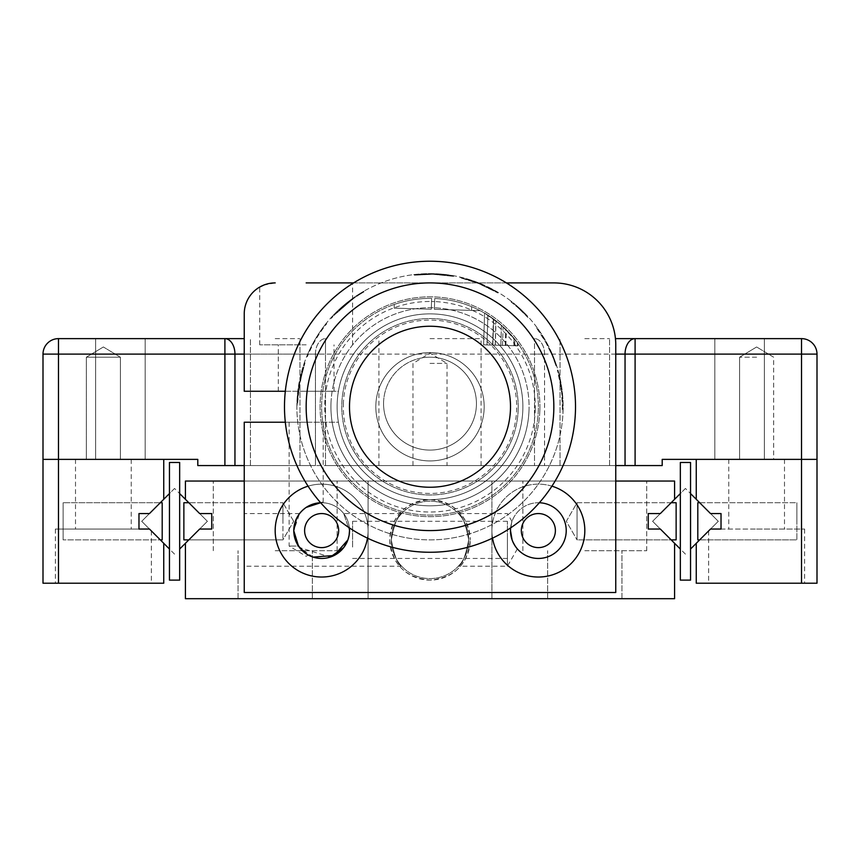 <?xml version="1.0" encoding="UTF-8"?>
<svg xmlns="http://www.w3.org/2000/svg" width="860" height="860" viewBox="0 0 860 860"><rect width="100%" height="100%" fill="white"/><g stroke="black" fill="none" stroke-linecap="round" stroke-linejoin="round"><path stroke-width="0.64" stroke-dasharray="4.3 3.22" d="M721.024 521.3L721.024 529.04L710.521 529.04C696.826 542.735 696.826 542.735 710.521 529.04C696.826 542.735 696.826 542.735 710.521 529.04L721.024 529.04L721.024 521.3L721.024 529.04L710.521 529.04C696.826 542.735 696.826 542.735 710.521 529.04C696.826 542.735 696.826 542.735 710.521 529.04L721.024 529.04L721.024 513.56L721.024 521.3L721.024 513.56L710.521 513.56L721.024 513.56L721.024 521.3M796.876 521.3L796.876 502.724L796.876 521.3M756.628 583.22L804.616 583.22L756.628 583.22M756.628 529.04L804.616 529.04L710.521 529.04L721.024 529.04L710.521 529.04L721.024 529.04L710.521 529.04L721.024 529.04L710.521 529.04L696.256 543.305L696.256 583.22L817 583.22L817 459.38L696.256 459.38L696.256 499.294L710.521 513.56L721.024 513.56L710.521 513.56L721.024 513.56L721.024 529.04L756.628 529.04M756.628 459.38L714.832 459.38L756.628 459.38M710.521 513.56C696.826 499.864 696.826 499.864 710.521 513.56C696.826 499.864 696.826 499.864 710.521 513.56C696.826 499.864 696.826 499.864 710.521 513.56C696.826 499.864 696.826 499.864 710.521 513.56M304.612 530.588A17.028 17.028 0 0 0 321.64 547.616A17.028 17.028 0 0 0 338.668 530.588A17.028 17.028 0 0 0 321.64 513.56A17.028 17.028 0 0 0 304.612 530.588M521.332 530.588A17.028 17.028 0 0 0 538.36 547.616A17.028 17.028 0 0 0 555.388 530.588A17.028 17.028 0 0 0 538.36 513.56A17.028 17.028 0 0 0 521.332 530.588M648.268 529.04L648.268 521.3L648.268 529.04L660.34 529.04L648.268 529.04L648.268 521.3L648.268 529.04L660.34 529.04C674.036 542.735 674.036 542.735 660.34 529.04C674.036 542.735 674.036 542.735 660.34 529.04L648.268 529.04L660.34 529.04C674.036 542.735 674.036 542.735 660.34 529.04C674.036 542.735 674.036 542.735 660.34 529.04L674.584 543.284L674.584 598.7L185.416 598.7L185.416 543.284L199.66 529.04L211.732 529.04L211.732 521.3L211.732 529.04L199.66 529.04C185.964 542.735 185.964 542.735 199.66 529.04C185.964 542.735 185.964 542.735 199.66 529.04L211.732 529.04L211.732 521.3L211.732 529.04L199.66 529.04C185.964 542.735 185.964 542.735 199.66 529.04C185.964 542.735 185.964 542.735 199.66 529.04L211.732 529.04L211.732 513.56L199.66 513.56L185.416 499.316L185.416 481.052L674.584 481.052L674.584 499.316L660.34 513.56C674.036 499.864 674.036 499.864 660.34 513.56C674.036 499.864 674.036 499.864 660.34 513.56C674.036 499.864 674.036 499.864 660.34 513.56C674.036 499.864 674.036 499.864 660.34 513.56L648.268 513.56L648.268 521.3L648.268 513.56L660.34 513.56L648.268 513.56L648.268 529.04M577.06 521.3L577.06 502.724L577.06 521.3M282.94 521.3L282.94 502.724L282.94 521.3M368.08 481.052L368.08 598.7L491.92 598.7L368.08 598.7L368.08 481.052L491.92 481.052L368.08 481.052M389.752 539.876C391.988 564.343 405.404 577.759 430 580.124C454.596 577.759 468.012 564.343 470.248 539.876A40.248 40.248 0 0 1 430 580.124A40.248 40.248 0 0 1 389.752 539.876A40.248 40.248 0 0 1 430 499.628A40.248 40.248 0 0 1 470.248 539.876C467.99 515.398 454.575 501.982 430 499.628C405.393 502.003 391.977 515.419 389.752 539.876M584.8 481.052L646.72 481.052L584.8 481.052M584.8 550.712L646.72 550.712L584.8 550.712M584.8 598.7L547.648 598.7L584.8 598.7M275.2 481.052L337.12 481.052L275.2 481.052M275.2 550.712L337.12 550.712L275.2 550.712M275.2 598.7L312.352 598.7L275.2 598.7M615.76 481.052L244.24 481.052M199.66 513.56C185.964 499.864 185.964 499.864 199.66 513.56C185.964 499.864 185.964 499.864 199.66 513.56C185.964 499.864 185.964 499.864 199.66 513.56C185.964 499.864 185.964 499.864 199.66 513.56L211.732 513.56L211.732 521.3L211.732 513.56L199.66 513.56M648.268 513.56L660.34 513.56L648.268 513.56L648.268 521.3L648.268 513.56M211.732 513.56L211.732 521.3L211.732 513.56M491.92 481.052L491.92 598.7L491.92 481.052M430 338.636L481.084 338.636L430 338.636M430 465.572L481.084 465.572L430 465.572M120.4 338.636L95.632 338.636L120.4 338.636M120.4 459.38L95.632 459.38L120.4 459.38L95.632 459.38L120.4 459.38L120.4 357.212L103.372 357.212L120.4 357.212L103.372 357.212L120.4 357.212L103.372 357.212L120.4 357.212L120.4 459.38L120.4 357.212L103.372 346.978L120.4 357.212L103.372 346.978L86.344 357.212L103.372 357.212L86.344 357.212L103.372 357.212L86.344 357.212L103.372 357.212L86.344 357.212L86.344 459.38L103.372 459.38L86.344 459.38L103.372 459.38L86.344 459.38L103.372 459.38L86.344 459.38L86.344 357.212L86.344 459.38M739.6 338.636L764.368 338.636L739.6 338.636M584.8 338.636L609.568 338.636L584.8 338.636M584.8 465.572L609.568 465.572L584.8 465.572M275.2 338.636L299.968 338.636L275.2 338.636M275.2 465.572L299.968 465.572L275.2 465.572M383.56 403.652A46.44 46.44 0 0 0 430 450.092A46.44 46.44 0 0 0 476.44 403.652A46.44 46.44 0 0 0 430 357.212A46.44 46.44 0 0 0 383.56 403.652A46.44 46.44 0 0 0 430 450.092A46.44 46.44 0 0 0 476.44 403.652A46.44 46.44 0 0 0 430 357.212A46.44 46.44 0 0 0 383.56 403.652M756.628 357.212L739.6 357.212L756.628 357.212M430 363.404L447.028 363.404L430 363.404M615.76 354.116L544.552 354.116L544.552 465.572L544.552 354.116L625.048 354.116L625.048 465.572L234.952 465.572L234.952 354.116L315.448 354.116L315.448 465.572L325.499 465.572L325.499 354.116L325.499 465.572L615.76 465.572M224.901 465.572L197.8 465.572L197.8 459.38L43 459.38L58.48 459.38L58.48 354.116L224.901 354.116L224.901 465.572L234.952 465.572M625.048 465.572L635.099 465.572L635.099 354.116L801.52 354.116L801.52 459.38L817 459.38L817 354.116A15.48 15.48 0 0 0 801.52 338.636L615.448 338.636M244.24 338.636L58.48 338.636A15.48 15.48 0 0 0 43 354.116L43 583.22L58.48 583.22L58.48 459.38L163.744 459.38L163.744 499.294L149.479 513.56L138.976 513.56L138.976 529.04L149.479 529.04C163.174 542.735 163.174 542.735 149.479 529.04C163.174 542.735 163.174 542.735 149.479 529.04L138.976 529.04L138.976 521.3L138.976 529.04L149.479 529.04C163.174 542.735 163.174 542.735 149.479 529.04C163.174 542.735 163.174 542.735 149.479 529.04L138.976 529.04L138.976 513.56L149.479 513.56L138.976 513.56L138.976 521.3L138.976 513.56L149.479 513.56C163.174 499.864 163.174 499.864 149.479 513.56C163.174 499.864 163.174 499.864 149.479 513.56C163.174 499.864 163.174 499.864 149.479 513.56C163.174 499.864 163.174 499.864 149.479 513.56L138.976 513.56L138.976 529.04L149.479 529.04L55.384 529.04L149.479 529.04L163.744 543.305L163.744 583.22L58.48 583.22M801.52 583.22L801.52 459.38L662.2 459.38L662.2 465.572L635.099 465.572M244.24 465.572L315.448 465.572L315.448 354.116L244.24 354.116M63.124 521.3L63.124 502.724L63.124 521.3M103.372 583.22L151.36 583.22L103.372 583.22M103.372 459.38L75.508 459.38L103.372 459.38M313.062 557.097L299.527 547.54L330.24 557.097M244.24 539.876L244.24 566.192L244.24 539.876M391.3 539.876C394.342 555.99 397.782 564.762 401.62 566.192C397.771 564.74 394.331 555.968 391.3 539.876C394.342 555.99 397.782 564.762 401.62 566.192C397.771 564.74 394.331 555.968 391.3 539.876C394.331 523.783 397.771 515.011 401.62 513.56C397.782 514.99 394.342 523.761 391.3 539.876C394.331 523.783 397.771 515.011 401.62 513.56C397.782 514.99 394.342 523.761 391.3 539.876A38.7 38.7 0 0 1 430 501.176A38.7 38.7 0 0 1 468.7 539.876C465.668 555.979 462.228 564.751 458.38 566.192C462.218 564.762 465.658 555.99 468.7 539.876C465.668 555.979 462.228 564.751 458.38 566.192C462.218 564.762 465.658 555.99 468.7 539.876A38.7 38.7 0 0 1 430 578.576A38.7 38.7 0 0 1 391.3 539.876A38.7 38.7 0 0 1 430 501.176A38.7 38.7 0 0 1 468.7 539.876A38.7 38.7 0 0 1 430 578.576A38.7 38.7 0 0 1 391.3 539.876M347.913 539.876L349.138 535.124M349.504 530.588A27.864 27.864 0 0 0 321.64 502.724A27.864 27.864 0 0 0 293.776 530.588A27.864 27.864 0 0 0 321.64 558.452A27.864 27.864 0 0 0 349.504 530.588L343.699 513.56L349.504 530.588L349.117 535.21M507.4 539.876L507.4 566.192L507.4 539.876M512.087 539.876C518.58 551.797 518.58 551.797 512.087 539.876C518.58 551.797 518.58 551.797 512.087 539.876M306.16 553.754L308.267 555.033L306.16 553.754M306.16 422.228L289.132 422.228L306.16 422.228M349.375 527.879A27.864 27.864 0 0 0 320.64 502.745L323.188 502.767L323.188 422.228M306.16 507.421C327.8 500.294 327.8 500.294 306.16 507.421M306.16 282.908L553.84 282.908A61.92 61.92 0 0 1 615.76 344.828L615.76 592.508L244.24 592.508L244.24 422.228L338.421 422.228A92.88 92.88 0 0 0 437.772 499.305A92.88 92.88 0 0 0 522.88 406.748A92.88 92.88 0 0 0 437.772 314.19A92.88 92.88 0 0 0 338.421 391.268L244.24 391.268L244.24 313.868A30.96 30.96 0 0 1 275.2 282.908L263.773 285.101M306.16 344.828L259.72 344.828L306.16 344.828M306.16 391.268L334.024 391.268L306.16 391.268M367.467 538.134A46.44 46.44 0 0 0 308.073 486.169M275.2 530.588A46.44 46.44 0 0 0 321.64 577.028A46.44 46.44 0 0 0 368.08 530.588A46.44 46.44 0 0 0 321.64 484.148A46.44 46.44 0 0 0 275.2 530.588M296.442 518.698L299.581 513.56L293.776 530.588L295.367 539.876M301.688 550.045L298.474 546.068L289.132 546.068L298.474 546.068L295.012 538.79M294.754 537.887L293.862 532.716M551.926 486.169A46.44 46.44 0 0 0 492.533 538.134M491.92 530.588A46.44 46.44 0 0 0 538.36 577.028A46.44 46.44 0 0 0 584.8 530.588A46.44 46.44 0 0 0 538.36 484.148A46.44 46.44 0 0 0 491.92 530.588M510.496 530.588C512.248 518.343 512.248 518.343 510.496 530.588C512.248 518.343 512.248 518.343 510.496 530.588A27.864 27.864 0 0 0 538.36 558.452A27.864 27.864 0 0 0 566.224 530.588A27.864 27.864 0 0 0 538.36 502.724A27.864 27.864 0 0 0 510.496 530.588L510.947 535.565M285.316 422.228L338.421 422.228A92.88 92.88 0 0 0 437.772 499.305A92.88 92.88 0 0 0 522.88 406.748A92.88 92.88 0 0 0 437.772 314.19A92.88 92.88 0 0 0 338.421 391.268L285.316 391.268M353.6 282.908L506.4 282.908M539.36 502.745A27.864 27.864 0 0 0 510.625 527.879M468.7 539.876C465.658 523.761 462.218 514.99 458.38 513.56C462.228 515.011 465.668 523.783 468.7 539.876C465.658 523.761 462.218 514.99 458.38 513.56C462.228 515.011 465.668 523.783 468.7 539.876M535.221 409.822A105.264 105.264 0 0 0 433.075 301.527L434.623 301.581L434.719 298.495A108.36 108.36 0 0 1 538.317 409.919A108.36 108.36 0 0 1 426.829 515.065A108.36 108.36 0 0 1 321.683 403.577A108.36 108.36 0 0 1 431.623 298.398A108.36 108.36 0 0 0 321.683 403.577A108.36 108.36 0 0 0 426.829 515.065A108.36 108.36 0 0 0 538.317 409.919A108.36 108.36 0 0 0 434.719 298.495A108.36 108.36 0 0 1 480.063 310.643A108.36 108.36 0 0 0 434.719 298.495A108.36 108.36 0 0 1 471.645 306.708A108.36 108.36 0 0 0 434.719 298.495A108.36 108.36 0 0 1 471.645 306.708A108.36 108.36 0 0 0 434.719 298.495A108.36 108.36 0 0 1 471.645 306.708A108.36 108.36 0 0 0 434.719 298.495A108.36 108.36 0 0 1 471.645 306.708A108.36 108.36 0 0 0 434.719 298.495A108.36 108.36 0 0 1 480.063 310.643A108.36 108.36 0 0 0 434.719 298.495A108.36 108.36 0 0 1 471.645 306.708A108.36 108.36 0 0 0 434.719 298.495L434.623 301.581L434.719 298.495L434.623 301.581L434.719 298.495L434.623 301.581L434.719 298.495L434.623 301.581L434.719 298.495L434.623 301.581L434.719 298.495L434.623 301.581L434.719 298.495L434.623 301.581L434.719 298.495L434.623 301.581L431.526 301.484L431.623 298.398A108.36 108.36 0 0 0 394.278 304.451A108.36 108.36 0 0 1 431.623 298.398A108.36 108.36 0 0 0 394.278 304.451A108.36 108.36 0 0 1 431.623 298.398A108.36 108.36 0 0 0 394.278 304.451A108.36 108.36 0 0 1 431.623 298.398A108.36 108.36 0 0 0 394.278 304.451A108.36 108.36 0 0 1 431.623 298.398A108.36 108.36 0 0 0 394.278 304.451A108.36 108.36 0 0 1 431.623 298.398A108.36 108.36 0 0 0 394.278 304.451A108.36 108.36 0 0 1 431.623 298.398A108.36 108.36 0 0 0 394.278 304.451A108.36 108.36 0 0 1 431.623 298.398L431.526 301.484L431.623 298.398L431.526 301.484L431.623 298.398L431.526 301.484L431.623 298.398L431.526 301.484L431.623 298.398L431.526 301.484L431.623 298.398L431.526 301.484L431.623 298.398L431.526 301.484L431.623 298.398L431.526 301.484L433.075 301.527A105.264 105.264 0 0 0 324.779 403.673A105.264 105.264 0 0 0 426.925 511.969A105.264 105.264 0 0 0 535.221 409.822M343.344 404.211A86.688 86.688 0 0 1 432.537 320.103A86.688 86.688 0 0 1 516.656 409.285A86.688 86.688 0 0 1 427.463 493.404A86.688 86.688 0 0 1 343.344 404.211M522.837 409.467A92.88 92.88 0 0 0 432.72 313.911A92.88 92.88 0 0 0 337.163 404.039A92.88 92.88 0 0 0 427.28 499.585A92.88 92.88 0 0 0 522.837 409.467A92.88 92.88 0 0 0 432.72 313.911A92.88 92.88 0 0 0 337.163 404.039A92.88 92.88 0 0 0 427.28 499.585A92.88 92.88 0 0 0 522.837 409.467A92.88 92.88 0 0 0 432.72 313.911A92.88 92.88 0 0 0 337.163 404.039A92.88 92.88 0 0 0 427.28 499.585A92.88 92.88 0 0 0 522.837 409.467M330.971 403.856A99.072 99.072 0 0 1 432.892 307.719A99.072 99.072 0 0 1 529.029 409.65A99.072 99.072 0 0 0 432.892 307.719A99.072 99.072 0 0 0 330.971 403.856A99.072 99.072 0 0 0 427.108 505.777A99.072 99.072 0 0 0 529.029 409.65A99.072 99.072 0 0 1 427.108 505.777A99.072 99.072 0 0 1 330.971 403.856M484.158 408.328A54.18 54.18 0 0 1 428.42 460.906A54.18 54.18 0 0 1 375.841 405.167A54.18 54.18 0 0 1 431.58 352.589A54.18 54.18 0 0 1 484.158 408.328A54.18 54.18 0 0 1 428.42 460.906A54.18 54.18 0 0 1 375.841 405.167A54.18 54.18 0 0 1 431.58 352.589A54.18 54.18 0 0 1 484.158 408.328A54.18 54.18 0 0 0 431.58 352.589A54.18 54.18 0 0 0 375.841 405.167A54.18 54.18 0 0 1 431.58 352.589A54.18 54.18 0 0 1 484.158 408.328A54.18 54.18 0 0 1 428.42 460.906A54.18 54.18 0 0 1 375.841 405.167A54.18 54.18 0 0 0 428.42 460.906A54.18 54.18 0 0 0 484.158 408.328M518.193 409.328A88.236 88.236 0 0 0 432.58 318.555A88.236 88.236 0 0 0 341.807 404.168A88.236 88.236 0 0 0 427.42 494.952A88.236 88.236 0 0 0 518.193 409.328A88.236 88.236 0 0 0 432.58 318.555A88.236 88.236 0 0 0 341.807 404.168A88.236 88.236 0 0 0 427.42 494.952A88.236 88.236 0 0 0 518.193 409.328M518.053 345.827L483.621 344.817L500.832 345.322L501.412 325.252C493.199 318.619 487.577 314.577 484.556 313.126C487.663 314.631 493.285 318.673 501.412 325.252C509.754 333.153 515.323 339.291 518.118 343.688C515.323 339.291 509.754 333.142 501.412 325.252L517.312 342.57A108.36 108.36 0 0 0 514.076 338.388L505.723 329.229L495.876 320.715L484.556 313.126L501.423 325.263L514.882 339.388L501.423 325.263L487.856 315.125L501.423 325.263L500.832 345.322L518.053 345.827L518.118 343.688M434.397 309.31L434.623 301.581L434.397 309.31L480.063 310.643L434.397 309.31L434.623 301.581L434.397 309.31L471.538 310.395L434.397 309.31L434.623 301.581L434.397 309.31L471.538 310.395L471.645 306.708L471.538 310.395L434.397 309.31L434.623 301.581L434.397 309.31L471.538 310.395L471.645 306.708L471.538 310.395L434.397 309.31L434.623 301.581L434.397 309.31L471.538 310.395L471.645 306.708L471.538 310.395L434.397 309.31L434.623 301.581L434.397 309.31L480.063 310.643L434.397 309.31L434.623 301.581L434.397 309.31L471.538 310.395L471.645 306.708L471.538 310.395L434.397 309.31M431.301 309.224L431.526 301.484L431.301 309.224L394.17 308.138L394.278 304.451L394.17 308.138L431.301 309.224L431.526 301.484L431.301 309.224L394.17 308.138L394.278 304.451L394.17 308.138L431.301 309.224L431.526 301.484L431.301 309.224L394.17 308.138L394.278 304.451L394.17 308.138L431.301 309.224L431.526 301.484L431.301 309.224L394.17 308.138L394.278 304.451L394.17 308.138L431.301 309.224L431.526 301.484L431.301 309.224L394.17 308.138L394.278 304.451L394.17 308.138L431.301 309.224L431.526 301.484L431.301 309.224L394.17 308.138L394.278 304.451L394.17 308.138L431.301 309.224L431.526 301.484L431.301 309.224L394.17 308.138L394.278 304.451L394.17 308.138L431.301 309.224M471.538 310.395L471.645 306.708L471.538 310.395M495.296 345.161L517.215 345.806L483.621 344.817L484.556 313.126L483.621 344.817L492.866 345.096L493.629 319.038L492.866 345.096L486.986 344.925L514.699 345.731L486.986 344.925L487.856 315.125L486.986 344.925L495.296 345.161L496.005 320.812M514.699 345.731L514.882 339.388M500.842 345.322L501.423 325.263M492.608 345.086L493.371 318.856M517.215 345.806L517.312 342.57L517.215 345.806M513.861 345.709L514.076 338.388L513.861 345.709M505.239 345.451L505.723 329.229M505.884 345.473L506.336 329.842M495.166 345.161L495.876 320.715M502.519 345.376L503.068 326.725M560.731 381.593A133.128 133.128 0 0 1 561 383.055A133.128 133.128 0 0 0 557.979 370.079A133.128 133.128 0 0 1 558.376 371.509L562.203 391.106L563.085 409.951A133.128 133.128 0 0 1 563.074 410.639A133.128 133.128 0 0 1 563.031 411.8L562.418 411.779A132.505 132.505 0 0 0 562.451 410.618A132.505 132.505 0 0 0 562.472 409.94L561.591 391.182L557.785 371.671A132.505 132.505 0 0 0 557.387 370.252A132.505 132.505 0 0 1 560.397 383.162A132.505 132.505 0 0 0 560.118 381.711L562.042 395.579A132.505 132.505 0 0 0 561.827 393.375L562.451 393.31L561.827 393.375A132.505 132.505 0 0 1 562.451 410.618A132.505 132.505 0 0 1 562.418 411.779L563.031 411.8A133.128 133.128 0 0 0 433.892 273.673A133.128 133.128 0 0 0 296.926 402.856L299.065 382.678L304.386 362.662L298.871 383.775L296.926 402.856A133.128 133.128 0 0 0 426.108 539.822A133.128 133.128 0 0 0 563.074 410.639A133.128 133.128 0 0 0 433.892 273.673A133.128 133.128 0 0 0 296.926 402.856A133.128 133.128 0 0 0 426.108 539.822A133.128 133.128 0 0 0 562.451 393.31A133.128 133.128 0 0 1 562.655 395.525L560.731 381.593L560.118 381.711M539.865 409.962A109.908 109.908 0 0 1 426.786 516.613A109.908 109.908 0 0 1 320.135 403.534A109.908 109.908 0 0 1 433.214 296.883A109.908 109.908 0 0 1 539.865 409.962A109.908 109.908 0 0 1 426.786 516.613A109.908 109.908 0 0 1 320.135 403.534A109.908 109.908 0 0 1 433.214 296.883A109.908 109.908 0 0 1 539.865 409.962M510.464 409.102A80.496 80.496 0 0 0 432.354 326.284A80.496 80.496 0 0 0 349.536 404.394M575.447 411.005A145.512 145.512 0 0 0 434.257 261.3A145.512 145.512 0 0 0 284.552 402.491A145.512 145.512 0 0 0 425.743 552.195A145.512 145.512 0 0 0 575.447 411.005M326.219 323.371A133.128 133.128 0 0 0 306.751 356.427L307.321 356.663A132.505 132.505 0 0 1 326.703 323.758A132.505 132.505 0 0 0 307.321 356.663L306.751 356.427A133.128 133.128 0 0 1 326.219 323.371L326.703 323.758L326.219 323.371M333.271 315.276A133.128 133.128 0 0 1 363.694 291.303A133.128 133.128 0 0 0 361.458 292.626A133.128 133.128 0 0 1 363.371 291.497A133.128 133.128 0 0 0 333.529 315.007L352.492 298.517A133.128 133.128 0 0 0 346.3 303.225A133.128 133.128 0 0 1 352.492 298.517L334.293 314.212A133.128 133.128 0 0 0 330.767 318.006L333.271 315.276L333.723 315.706L331.229 318.415A132.505 132.505 0 0 1 332.96 316.512L332.508 316.093L332.96 316.512A132.505 132.505 0 0 1 334.733 314.642L352.847 299.011A132.505 132.505 0 0 0 346.688 303.698L343.022 306.784A132.505 132.505 0 0 0 340.818 308.74L340.399 308.278L340.818 308.74A132.505 132.505 0 0 1 343.022 306.784L346.688 303.698L346.3 303.225L342.613 306.31A133.128 133.128 0 0 0 340.399 308.278A133.128 133.128 0 0 1 342.613 306.31L346.3 303.225L346.688 303.698A132.505 132.505 0 0 1 352.847 299.011L333.97 315.437A132.505 132.505 0 0 1 363.683 292.035A132.505 132.505 0 0 0 361.781 293.152L358.953 294.894L361.781 293.152A132.505 132.505 0 0 1 364.006 291.841A132.505 132.505 0 0 0 333.723 315.706M361.458 292.626L358.62 294.367L361.458 292.626L361.781 293.152L361.458 292.626M420.615 274.576L432.773 274.265L446.458 275.264A132.505 132.505 0 0 0 420.615 274.576L420.572 273.953L432.784 273.652L432.773 274.265L432.784 273.652L444.964 274.469L453.757 275.759L433.15 273.663L414.305 274.544L431.666 273.63L446.899 274.695A133.128 133.128 0 0 0 413.574 274.641L413.649 275.254A132.505 132.505 0 0 1 446.824 275.308L431.666 274.254L414.38 275.168L433.139 274.275L453.65 276.372L432.773 274.265L413.649 275.254M440.675 274.673L440.718 274.05L432.784 273.652L413.574 274.641M466.378 278.683L477.956 282.553L492.425 289.164L478.644 282.822L460.283 277.113L479.676 283.241L498.23 292.432L477.956 282.553L466.378 278.683L466.206 279.285L462.648 278.328L477.73 283.133L492.135 289.712L478.418 283.402L460.143 277.715L479.45 283.811L497.918 292.97L477.73 283.133L466.206 279.285M516.828 305.837L523.89 312.373L516.828 305.837L516.43 306.31L523.461 312.814L516.43 306.31M517.946 306.805L511.377 301.387L511.001 301.881L517.537 307.278L517.946 306.805L517.537 307.278L528.04 317.609A132.505 132.505 0 0 0 511.001 301.881L511.377 301.387A133.128 133.128 0 0 1 528.502 317.19L517.946 306.805M556.216 364.425A133.128 133.128 0 0 1 556.678 365.833L552.69 355.072L546.734 342.742L540.166 332.014L537.178 327.778L536.683 328.144L546.186 343.043L552.12 355.309L550.024 350.6L550.583 350.342L550.024 350.6A132.505 132.505 0 0 1 556.097 366.016L554.539 361.49L555.635 364.618L556.216 364.425L555.119 361.275L554.539 361.49L555.119 361.275L556.678 365.833A133.128 133.128 0 0 0 550.583 350.342L552.69 355.072L552.12 355.309L545.659 342.076A132.505 132.505 0 0 0 536.683 328.144L537.178 327.778A133.128 133.128 0 0 1 546.197 341.775L552.69 355.072L552.12 355.309L552.69 355.072L552.12 355.309L556.097 366.016A132.505 132.505 0 0 0 555.635 364.618M296.926 402.856L296.883 404.759L296.926 402.856M562.655 395.525L562.042 395.579M562.891 398.846L562.279 398.889L562.891 398.846M561.978 389.268L561.365 389.354M559.978 377.97L559.376 378.11L559.978 377.97M561 383.055L560.397 383.162L561 383.055M557.979 370.079L557.387 370.252L557.979 370.079M558.376 371.509L557.785 371.671M559.312 375.089L558.71 375.239L559.312 375.089M560.29 379.421L559.688 379.55M562.203 391.106L561.591 391.182M563.128 406.253L562.505 406.253L563.128 406.253M563.085 409.951L562.472 409.94M546.734 342.742L546.186 343.043M546.197 341.775L545.659 342.076L546.197 341.775M544.81 339.356L544.273 339.668M547.788 344.699L547.24 344.989M556.678 365.833L556.097 366.016L556.678 365.833M462.798 277.726L462.648 278.328M464.228 278.092L464.067 278.694M467.442 278.995L467.27 279.586M470.441 279.909L470.259 280.5M471.678 280.317L471.484 280.897M470.882 280.059L470.7 280.639M469.915 279.747L469.732 280.338M477.956 282.553L477.73 283.133L477.956 282.553M487.964 286.907L487.695 287.455M492.425 289.164L492.135 289.712L492.425 289.164M489.297 287.552L489.017 288.111M478.644 282.822L478.418 283.402M470.183 279.833L469.99 280.425M461.723 277.458L461.573 278.06M460.283 277.113L460.143 277.715M468.152 279.199L467.969 279.801M479.676 283.241L479.45 283.811M493.081 289.519L492.791 290.056M498.23 292.432L497.918 292.97M446.899 274.695L446.824 275.308M447.168 274.738L447.092 275.35M438.697 273.91L438.654 274.523M431.666 273.63L431.666 274.254M422.787 273.813L422.819 274.437M416.057 274.351L416.122 274.974M414.305 274.544L414.38 275.168M423.066 273.802L423.098 274.415M433.15 273.663L433.139 274.275M443.954 274.351L443.889 274.974M450.833 275.264L450.737 275.877M453.757 275.759L453.65 276.372M451.468 275.361L451.371 275.974M444.964 274.469L444.899 275.082M445.63 275.168L446.534 274.652A133.128 133.128 0 0 0 420.572 273.953M440.718 274.05L445.706 274.555M446.458 275.264L446.534 274.652M363.694 291.303L364.006 291.841L363.694 291.303M363.371 291.497L363.683 292.035L363.371 291.497M297.065 399.674L297.678 399.706L297.506 404.77L299.678 382.786L304.967 362.866L299.484 383.882L297.678 399.706M296.883 404.759L297.506 404.77M296.99 401.158L297.603 401.179M297.517 393.676L298.13 393.729M299.065 382.678L299.678 382.786L298.216 392.902L302.72 369.886L299.678 382.786L299.065 382.678L297.205 397.363L298.871 383.775L299.484 383.882L298.871 383.775L302.129 369.714L299.065 382.678M301.452 372.111L302.053 372.272M303.322 365.822L303.913 366.005M304.386 362.662L304.967 362.866M303.666 364.758L304.257 364.962M301.15 373.283L301.742 373.433M297.818 397.406L298.216 392.902L297.818 397.406L297.205 397.363M298.216 392.902L297.603 392.837L298.216 392.902M301.516 374.337L300.914 374.186M302.72 369.886L302.129 369.714M430 357.212A46.44 46.44 0 0 0 383.56 403.652A46.44 46.44 0 0 0 430 450.092A46.44 46.44 0 0 0 476.44 403.652A46.44 46.44 0 0 0 430 357.212A46.44 46.44 0 0 0 383.56 403.652A46.44 46.44 0 0 0 430 450.092A46.44 46.44 0 0 0 476.44 403.652A46.44 46.44 0 0 0 430 357.212M699.685 539.876L796.876 539.876L699.685 539.876L796.876 539.876L796.876 502.724L796.876 539.876L697.804 539.876L697.804 502.724L697.804 539.876L697.804 502.724L796.876 502.724L796.876 539.876L796.876 502.724L699.685 502.724M63.124 515.839L63.124 539.876L63.124 515.839M162.196 515.839L162.196 539.876L162.196 515.839M63.124 503.423L63.124 539.876L63.124 503.423M160.315 502.724L63.124 502.724L162.196 502.724L162.196 539.876L63.124 539.876L160.315 539.876M671.176 502.724L577.06 502.724L566.332 521.3L577.06 539.876L566.332 521.3L577.06 502.724L676.132 502.724L676.132 539.876L676.132 502.724L676.132 539.876L577.06 539.876L577.06 502.724L577.06 539.876L577.06 502.724L577.06 539.876L671.176 539.876M282.94 504.111L282.94 539.876L282.94 504.111M188.824 539.876L282.94 539.876L188.824 539.876L282.94 539.876L293.668 521.3L282.94 539.876L183.868 539.876L183.868 502.724L183.868 539.876L183.868 502.724L282.94 502.724L188.824 502.724M352.6 547.067L352.6 521.3L352.6 547.067M507.4 547.067L507.4 521.3L507.4 547.067M179.665 549.035L207.4 521.3L179.665 549.035L179.665 493.575L179.665 549.035L179.665 493.575L179.665 549.035L179.665 493.575L179.665 549.035L179.665 493.575L179.665 549.035L179.665 493.575L179.665 549.035L179.665 493.575L179.665 549.035L207.4 521.3L185.416 543.284M174.558 488.458L141.717 521.3L174.558 488.458L207.4 521.3L179.665 493.575M174.558 554.141L141.717 521.3L169.452 493.575L169.452 549.035L169.452 493.575L169.452 549.035L169.452 493.575L169.452 549.035L169.452 493.575L169.452 549.035L169.452 493.575L169.452 549.035L169.452 493.575L141.717 521.3L169.452 493.575L141.717 521.3L169.452 493.575L141.717 521.3L169.452 493.575L141.717 521.3L169.452 493.575L141.717 521.3L169.452 549.035L169.452 516.193L169.452 549.035L141.717 521.3L169.452 549.035M169.452 462.476L169.452 580.124L179.665 580.124L179.665 462.476L169.452 462.476M185.416 499.316L207.4 521.3M163.744 543.327L141.717 521.3M169.452 493.575L163.744 499.284M690.548 549.035L718.283 521.3L690.548 549.035L690.548 493.575L690.548 549.035L690.548 493.575L690.548 549.035L690.548 493.575L690.548 549.035L690.548 493.575L690.548 549.035L690.548 493.575L690.548 549.035L690.548 493.575L690.548 549.035L718.283 521.3L696.256 543.327M685.442 488.458L652.6 521.3L685.442 488.458L718.283 521.3L690.548 493.575M685.442 554.141L652.6 521.3L680.335 493.575L680.335 549.035L680.335 493.575L680.335 549.035L680.335 493.575L680.335 549.035L680.335 493.575L680.335 549.035L680.335 493.575L680.335 549.035L680.335 493.575L652.6 521.3L680.335 493.575L652.6 521.3L680.335 493.575L652.6 521.3L680.335 493.575L652.6 521.3L680.335 493.575L652.6 521.3L680.335 549.035L680.335 516.193L680.335 549.035L652.6 521.3L680.335 549.035M680.335 462.476L680.335 580.124L690.548 580.124L690.548 462.476L680.335 462.476M696.256 499.284L718.283 521.3M674.584 543.284L652.6 521.3M680.335 493.575L674.584 499.316M534.501 354.116L325.499 354.116L534.501 354.116L534.501 465.572L534.501 338.636L534.501 354.116L544.552 354.116L534.501 354.116M234.952 354.116L224.901 354.116L224.901 338.636A15.48 10.062 -90 0 1 234.952 354.116M315.448 354.116A15.48 10.062 90 0 1 325.499 338.636A15.48 10.062 90 0 0 315.448 354.116L325.499 354.116L315.448 354.116M325.499 354.116L325.499 338.636L325.499 354.116M58.48 338.636L58.48 354.116L43 354.116M544.552 354.116A15.48 10.062 90 0 0 534.501 338.636A15.48 10.062 90 0 1 544.552 354.116M625.048 354.116A15.48 10.062 90 0 1 635.099 338.636L635.099 354.116L625.048 354.116M817 354.116L801.52 354.116L801.52 338.636M804.616 529.04L804.616 583.22M784.492 459.38L784.492 529.04M728.764 459.38L728.764 529.04M708.64 530.921L708.64 583.22M646.72 550.712L646.72 481.052L646.72 550.712M621.952 598.7L621.952 550.712L621.952 598.7M337.12 550.712L337.12 481.052L337.12 550.712M312.352 598.7L312.352 550.712L312.352 598.7M547.648 598.7L547.648 550.712L547.648 598.7M522.88 550.712L522.88 481.052L522.88 550.712M238.048 598.7L238.048 550.712L238.048 598.7M213.28 550.712L213.28 481.052L213.28 550.712M293.668 521.3L282.94 502.724L293.668 521.3M481.084 465.572L481.084 338.636M145.168 459.38L145.168 338.636L145.168 459.38M764.368 459.38L764.368 338.636L764.368 459.38M609.568 465.572L609.568 338.636L609.568 465.572M299.968 465.572L299.968 338.636L299.968 465.572M739.6 459.38L739.6 357.212L739.6 459.38L739.6 357.212L756.628 346.978L739.6 357.212L756.628 346.978L773.656 357.212L756.628 346.978L773.656 357.212L773.656 459.38M412.972 465.572L412.972 363.404L430 353.17L447.028 363.404L447.028 465.572M103.372 346.978L86.344 357.212L103.372 346.978M560.032 465.572L560.032 338.636L560.032 465.572M250.432 465.572L250.432 338.636L250.432 465.572M95.632 459.38L95.632 338.636L95.632 459.38M714.832 459.38L714.832 338.636L714.832 459.38M378.916 465.572L378.916 338.636M55.384 529.04L55.384 583.22M75.508 459.38L75.508 529.04M131.236 459.38L131.236 529.04M151.36 530.921L151.36 583.22M401.62 566.192L244.24 566.192M401.62 513.56L343.699 513.56M517.376 548.916L507.4 566.192L458.38 566.192M289.132 422.228L289.132 546.068L306.16 556.302L308.267 555.033M352.6 344.828L352.6 282.908M334.024 391.268L334.024 344.828M278.296 391.268L278.296 344.828M259.72 344.828L259.72 287.057M512.012 521.536L507.4 513.56L458.38 513.56M299.581 513.56L244.24 513.56M352.6 521.3L507.4 521.3M352.6 558.452L507.4 558.452"/><path stroke-width="1.29" d="M801.52 583.22L696.256 583.22L696.256 543.305L710.521 529.04L721.024 529.04L721.024 513.56L710.521 513.56L696.256 499.294L696.256 459.38L817 459.38L817 583.22L801.52 583.22L801.52 459.38L662.2 459.38L662.2 465.572L625.048 465.572L625.048 354.116L615.76 354.116M338.668 530.588A17.028 17.028 0 0 1 321.64 547.616A17.028 17.028 0 0 1 304.612 530.588A17.028 17.028 0 0 1 321.64 513.56A17.028 17.028 0 0 1 338.668 530.588M555.388 530.588A17.028 17.028 0 0 1 538.36 547.616A17.028 17.028 0 0 1 521.332 530.588A17.028 17.028 0 0 1 538.36 513.56A17.028 17.028 0 0 1 555.388 530.588M244.24 481.052L185.416 481.052L185.416 499.316L199.66 513.56L211.732 513.56L211.732 529.04L199.66 529.04L185.416 543.284L185.416 598.7L674.584 598.7L674.584 543.284L660.34 529.04L648.268 529.04L648.268 513.56L660.34 513.56L674.584 499.316L674.584 481.052L615.76 481.052M244.24 354.116L234.952 354.116L234.952 465.572L197.8 465.572L197.8 459.38L43 459.38L43 354.116L58.48 354.116L58.48 459.38L163.744 459.38L163.744 499.294L149.479 513.56L138.976 513.56L138.976 529.04L149.479 529.04L163.744 543.305L163.744 583.22L43 583.22L43 459.38L58.48 459.38L58.48 583.22M615.448 338.636L801.52 338.636A15.48 15.48 0 0 1 817 354.116L817 459.38L801.52 459.38L801.52 354.116L635.099 354.116L635.099 465.572M224.901 465.572L224.901 354.116L58.48 354.116L58.48 338.636A15.48 15.48 0 0 0 43 354.116A15.48 15.48 0 0 1 58.48 338.636L244.24 338.636M615.76 465.572L625.048 465.572M234.952 465.572L244.24 465.572M343.871 547.39L347.913 539.876L334.131 555.495L313.062 557.097M299.527 547.54L295.367 539.876L299.527 547.551M330.24 557.097L343.753 547.551M349.138 535.124L349.504 530.588A27.864 27.864 0 0 0 349.375 527.879M349.117 535.21L347.913 539.876M295.012 538.79L293.776 530.588C294.012 520.816 298.14 513.097 306.16 507.421L320.64 502.745A27.864 27.864 0 0 0 293.776 530.588A27.864 27.864 0 0 0 321.64 558.452A27.864 27.864 0 0 0 349.504 530.588M308.073 486.169A46.44 46.44 0 0 0 317.856 576.877A46.44 46.44 0 0 0 367.467 538.134M301.688 550.045L306.16 553.754L298.474 546.068L293.776 530.76M295.367 539.876L294.754 537.887M293.862 532.716L293.776 531.072M492.533 538.134A46.44 46.44 0 0 0 542.144 576.877A46.44 46.44 0 0 0 551.926 486.169M510.947 535.565L512.087 539.876L510.496 530.588A27.864 27.864 0 0 0 538.36 558.452A27.864 27.864 0 0 0 566.224 530.588A27.864 27.864 0 0 0 539.36 502.745M306.16 282.908L353.6 282.908M506.4 282.908L553.84 282.908A61.92 61.92 0 0 1 615.76 344.828L615.76 592.508L244.24 592.508L244.24 422.228L285.316 422.228M285.316 391.268L244.24 391.268L244.24 313.868A30.96 30.96 0 0 1 275.2 282.908C254.732 287.509 254.732 287.509 275.2 282.908M510.625 527.879A27.864 27.864 0 0 0 510.496 530.588M306.16 507.421C298.151 513.087 294.023 520.805 293.776 530.588L296.442 518.698M263.773 285.101L259.72 287.057M510.464 409.102A80.496 80.496 0 0 0 432.354 326.284A80.496 80.496 0 0 0 349.536 404.394A80.496 80.496 0 0 0 427.646 487.212A80.496 80.496 0 0 0 510.464 409.102A80.496 80.496 0 0 1 427.646 487.212A80.496 80.496 0 0 1 349.536 404.394M553.786 410.37A123.84 123.84 0 0 0 433.623 282.962A123.84 123.84 0 0 0 306.214 403.125A123.84 123.84 0 0 0 426.377 530.534A123.84 123.84 0 0 0 553.786 410.37M575.447 411.005A145.512 145.512 0 0 0 434.257 261.3A145.512 145.512 0 0 0 284.552 402.491A145.512 145.512 0 0 0 425.743 552.195A145.512 145.512 0 0 0 575.447 411.005M699.685 502.724L697.804 502.724L697.804 539.876L699.685 539.876M160.315 539.876L162.196 539.876L162.196 502.724L160.315 502.724M188.824 502.724L183.868 502.724L183.868 539.876L188.824 539.876M671.176 502.724L676.132 502.724L676.132 539.876L671.176 539.876M169.452 580.124L169.452 462.476L179.665 462.476L179.665 580.124L169.452 580.124M179.665 493.575L185.416 499.316M185.416 543.284L179.665 549.035M169.452 549.035L163.744 543.327M163.744 499.284L169.452 493.575M680.335 580.124L680.335 462.476L690.548 462.476L690.548 580.124L680.335 580.124M690.548 493.575L696.256 499.284M696.256 543.327L690.548 549.035M680.335 549.035L674.584 543.284M674.584 499.316L680.335 493.575M224.901 354.116L234.952 354.116A15.48 10.062 90 0 0 224.901 338.636L224.901 354.116M817 354.116A15.48 15.48 0 0 0 801.52 338.636L801.52 354.116L817 354.116M635.099 354.116L635.099 338.636A15.48 10.062 -90 0 0 625.048 354.116L635.099 354.116"/></g></svg>
